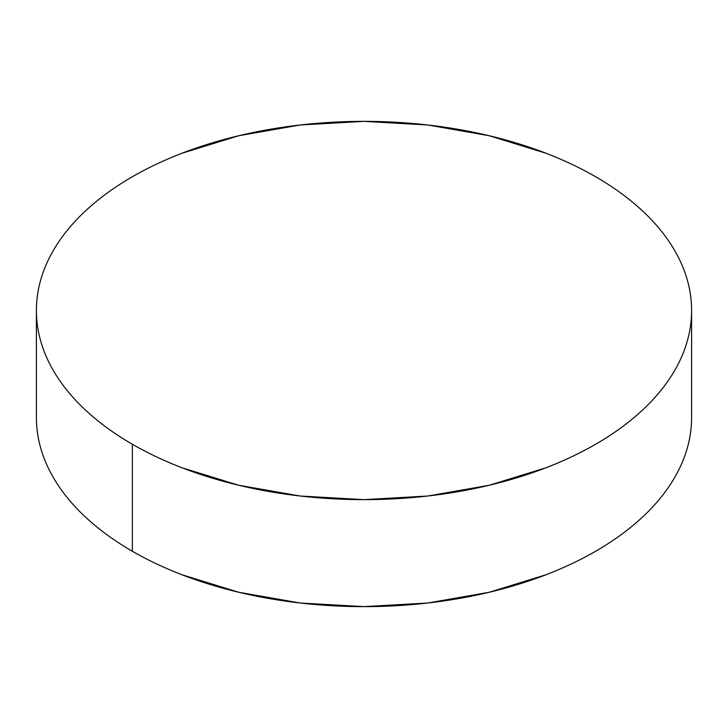 <?xml version="1.0" encoding="UTF-8"?>
<svg xmlns="http://www.w3.org/2000/svg" width="728" height="728" viewBox="0 0 728 728"><rect width="100%" height="100%" fill="white"/><g stroke="black" fill="none" stroke-linecap="round" stroke-linejoin="round"><path stroke-width="1.09" d="M691.6 417.499C691.6 429.92 689.498 442.214 685.303 454.399C681.108 466.575 674.892 478.405 666.666 489.88C658.43 501.346 648.339 512.248 636.39 522.577C624.442 532.905 610.856 542.46 595.65 551.242C580.434 560.023 563.891 567.858 546.009 574.756L489.371 592.237L427.909 603.002L364 606.633L300.091 603.002L238.629 592.237L181.991 574.756C164.109 567.858 147.566 560.023 132.35 551.242C117.144 542.46 103.558 532.905 91.61 522.577C79.661 512.248 69.57 501.346 61.334 489.88C53.108 478.405 46.892 466.575 42.697 454.399C38.502 442.214 36.4 429.92 36.4 417.499A327.6 189.134 0 0 0 132.35 551.242A327.6 189.134 0 0 0 489.371 592.237A327.6 189.134 0 0 0 691.6 417.499L691.6 310.501A327.6 189.134 180 0 1 489.371 485.239A327.6 189.134 180 0 1 132.35 444.244L132.35 551.242L132.35 444.244A327.6 189.134 180 0 1 36.4 310.501A327.6 189.134 180 0 1 238.629 135.763A327.6 189.134 180 0 1 595.65 176.758A327.6 189.134 180 0 1 691.6 310.501C691.6 298.08 689.498 285.786 685.303 273.601C681.108 261.425 674.892 249.595 666.666 238.12C658.43 226.654 648.339 215.752 636.39 205.423C624.442 195.095 610.856 185.54 595.65 176.758C580.434 167.977 563.891 160.142 546.009 153.244L489.371 135.763L427.909 124.998L364 121.367L300.091 124.998L238.629 135.763L181.991 153.244C164.109 160.142 147.566 167.977 132.35 176.758C117.144 185.54 103.558 195.095 91.61 205.423C79.661 215.752 69.57 226.654 61.334 238.12C53.108 249.595 46.892 261.425 42.697 273.601C38.502 285.786 36.4 298.08 36.4 310.501C36.4 322.923 38.502 335.226 42.697 347.402C46.892 359.587 53.108 371.407 61.334 382.882C69.57 394.358 79.661 405.259 91.61 415.579C103.558 425.907 117.144 435.462 132.35 444.244C147.566 453.025 164.109 460.87 181.991 467.767L238.629 485.239L300.091 496.005L364 499.645L427.909 496.005L489.371 485.239L546.009 467.767C563.891 460.87 580.434 453.025 595.65 444.244C610.856 435.462 624.442 425.907 636.39 415.579C648.339 405.259 658.43 394.358 666.666 382.882C674.892 371.407 681.108 359.587 685.303 347.402C689.498 335.226 691.6 322.923 691.6 310.501M36.4 417.499L36.4 310.501"/></g></svg>
